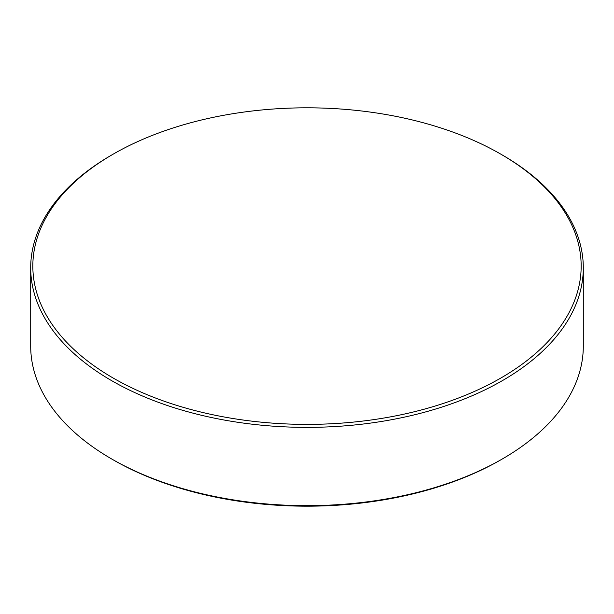 <?xml version="1.0" encoding="UTF-8"?>
<svg xmlns="http://www.w3.org/2000/svg" width="614" height="614" viewBox="0 0 614 614"><rect width="100%" height="100%" fill="white"/><g stroke="black" fill="none" stroke-linecap="round" stroke-linejoin="round"><path stroke-width="0.92" d="M113.137 378.024A274.159 158.282 0 0 0 500.863 378.024A274.159 158.282 0 0 0 500.863 154.175L502.375 155.05A276.3 159.517 180 0 1 583.3 267.85A276.3 159.517 180 0 1 412.738 415.225A276.3 159.517 180 0 1 111.625 380.649A276.3 159.517 180 0 1 30.7 267.85A276.3 159.517 180 0 1 111.625 155.05L113.137 154.175A274.159 158.282 0 0 0 113.137 378.024M502.375 155.05L500.863 154.175A274.159 158.282 0 0 0 113.137 154.175M502.375 458.942L500.84 459.825A274.128 158.266 180 0 1 113.168 459.832L111.625 458.942A276.3 159.517 0 0 0 502.375 458.942A276.3 159.517 0 0 0 583.3 346.142L583.3 267.85M113.168 459.832A274.128 158.266 180 0 1 113.16 459.825L111.625 458.942A276.3 159.517 0 0 1 30.7 346.142L30.7 267.85"/></g></svg>
